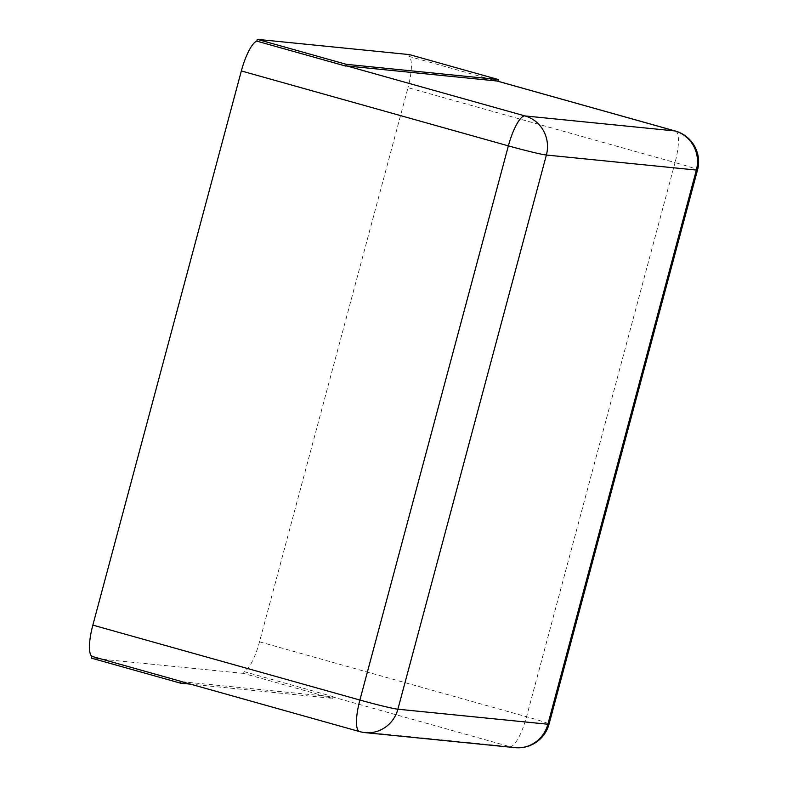 <?xml version="1.0" encoding="UTF-8"?>
<svg xmlns="http://www.w3.org/2000/svg" width="787" height="787" viewBox="0 0 787 787"><rect width="100%" height="100%" fill="white"/><g stroke="black" fill="none" stroke-linecap="round" stroke-linejoin="round"><path stroke-width="0.59" stroke-dasharray="3.94 2.95" d="M181.581 681.64A31.903 8.254 105.7 0 0 181.945 681.709L331.947 696.741A31.903 8.254 105.7 0 0 333.049 696.603L244.039 671.626A31.903 8.254 105.7 0 0 259.513 641.818L408 87.642L675.039 162.575L526.552 716.741A31.903 8.254 -74.3 0 1 509.966 746.696L359.974 731.664A31.903 30.782 -84.3 0 0 365.04 732.618M244.039 671.626L243.557 673.406L332.576 698.384L190.523 684.149M332.576 698.384L333.049 696.603M497.295 81.071A31.903 8.254 105.7 0 1 497.905 81.346L408.896 56.369A31.903 8.254 -74.3 0 1 408 87.642M243.557 673.406L91.479 658.168M408.896 56.369L409.368 54.588M331.947 696.741L509.966 746.696A31.903 30.782 -84.3 0 0 515.032 747.65M181.945 681.709L359.974 731.664A31.903 8.254 -74.3 0 1 359.6 731.595M259.513 641.818L526.552 716.741A31.903 1.397 -165 0 1 549.031 724.158M675.325 131.016A31.903 8.254 -74.3 0 1 675.039 162.575A31.903 1.397 -165 0 1 697.518 169.992"/><path stroke-width="1.18" d="M190.523 684.149L180.489 683.146L91.479 658.168L91.961 656.388A31.903 8.254 -74.3 0 1 92.846 625.114L241.343 70.948L508.372 145.87A31.903 8.254 -74.3 0 1 524.959 115.925A31.903 30.782 95.7 0 1 546.385 155.029L696.377 170.061L547.89 724.227L397.888 709.205L546.385 155.029A31.903 1.397 15 0 1 508.372 145.87L359.885 700.037A31.903 1.397 15 0 0 397.888 709.205A31.903 30.782 -84.3 0 1 365.04 732.618L515.032 747.65A31.903 30.782 -84.3 0 0 547.89 724.227A31.903 1.397 -165 0 0 549.031 724.158A31.903 31.903 0 0 1 515.032 747.65M91.961 656.388L180.971 681.365A31.903 8.254 105.7 0 0 181.581 681.64L359.6 731.595A31.903 8.254 -74.3 0 1 359.885 700.037L92.846 625.114M180.489 683.146L180.971 681.365M496.931 81.002L674.951 130.947A31.903 8.254 -74.3 0 1 675.325 131.016L497.295 81.071A31.903 8.254 105.7 0 0 496.931 81.002L346.939 65.97A31.903 8.254 105.7 0 0 345.827 66.108L256.818 41.131A31.903 8.254 105.7 0 0 241.343 70.948M498.387 79.566L409.368 54.588L257.29 39.35L346.31 64.327L498.387 79.566L497.935 81.248M256.818 41.131L257.29 39.35M345.827 66.108L346.31 64.327M549.031 724.158L697.518 169.992A31.903 1.397 -165 0 1 696.377 170.061A31.903 30.782 95.7 0 0 674.951 130.947L524.959 115.925L346.939 65.97M359.6 731.595A31.903 31.903 0 0 0 365.04 732.618M697.518 169.992A31.903 31.903 0 0 0 675.325 131.016"/></g></svg>
